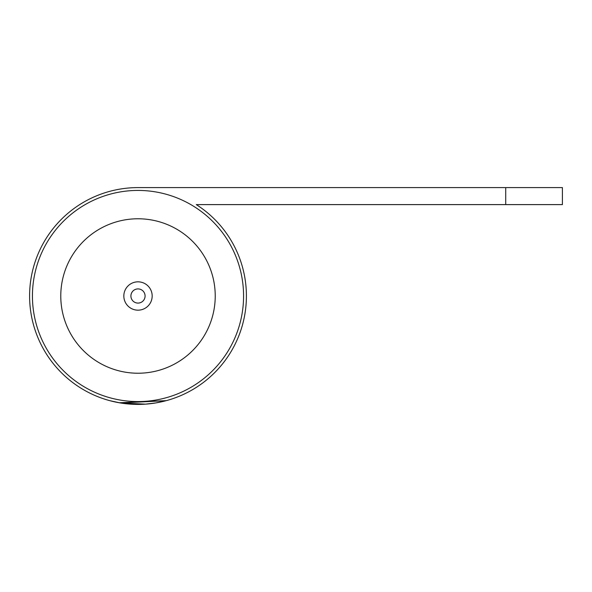 <?xml version="1.0" encoding="UTF-8"?>
<svg xmlns="http://www.w3.org/2000/svg" width="592" height="592" viewBox="0 0 592 592"><rect width="100%" height="100%" fill="white"/><g stroke="black" fill="none" stroke-linecap="round" stroke-linejoin="round"><path stroke-width="0.89" d="M243.571 296A105.568 105.568 0 0 1 138.003 401.568A105.568 105.568 0 0 1 32.434 296A105.568 105.568 0 0 1 138.003 190.432A105.568 105.568 0 0 1 243.571 296A105.568 105.568 0 0 0 138.003 190.432A105.568 105.568 0 0 0 32.434 296M130.913 296A7.082 7.082 0 0 0 138.003 303.082A7.082 7.082 0 0 0 145.084 296A7.082 7.082 0 0 0 138.003 288.918A7.082 7.082 0 0 0 130.913 296M123.832 296A14.171 14.171 0 0 0 138.003 310.171A14.171 14.171 0 0 0 152.174 296A14.171 14.171 0 0 0 138.003 281.829A14.171 14.171 0 0 0 123.832 296M124.187 403.515L133.792 404.321L145.514 404.144L155.615 402.96L165.656 400.814M109.794 400.666L120.243 402.937M119.199 402.76L166.241 400.658L155.615 402.96M135.546 404.373L136.745 404.395M115.854 402.116L109.971 400.717M166.241 400.658L120.539 402.982L145.514 404.144M109.757 400.658L120.383 402.96M29.6 296A108.403 108.403 0 0 0 138.003 404.403A108.403 108.403 0 0 0 196.292 204.603L562.4 204.603L562.4 187.597L138.003 187.597A108.403 108.403 0 0 0 29.6 296M60.776 296A77.226 77.226 0 0 0 138.003 373.226A77.226 77.226 0 0 0 215.229 296A77.226 77.226 0 0 0 138.003 218.774A77.226 77.226 0 0 0 60.776 296M505.716 204.603L505.716 187.597"/></g></svg>
